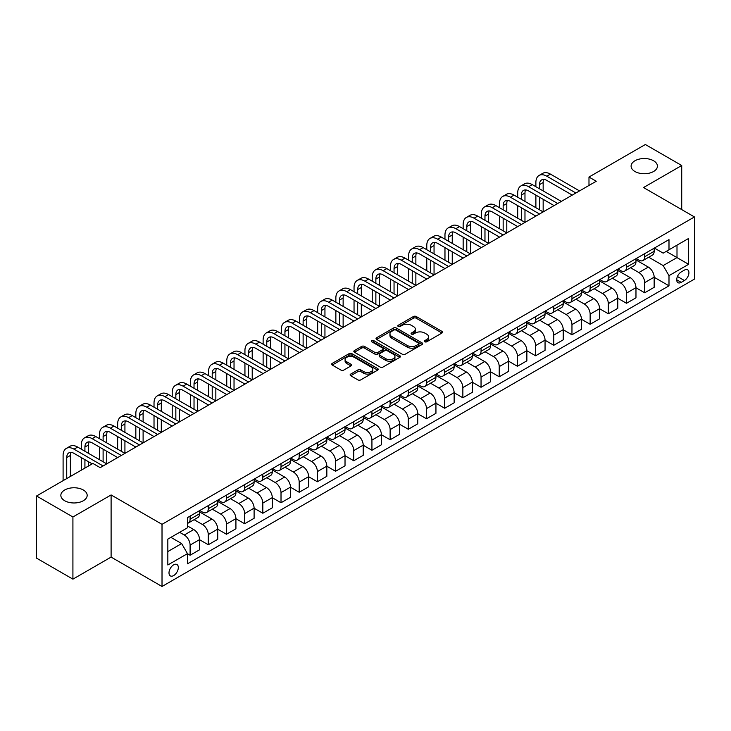 <?xml version="1.0" encoding="UTF-8"?>
<svg xmlns="http://www.w3.org/2000/svg" width="731" height="731" viewBox="0 0 731 731"><rect width="100%" height="100%" fill="white"/><g stroke="black" fill="none" stroke-linecap="round" stroke-linejoin="round"><path stroke-width="1.1" d="M424.784 341.779A1.416 0.813 0 0 0 426.785 341.779L441.953 333.016A2.019 1.17 0 0 0 442.547 332.194A2.019 1.17 0 0 0 441.953 331.371L416.25 316.532A2.019 1.17 0 0 0 413.399 316.532L398.221 325.286A1.416 0.813 0 0 0 397.81 325.862A1.416 0.813 0 0 0 398.221 326.446A1.416 0.813 0 0 0 400.222 326.446L402.187 325.313A6.46 3.728 0 0 1 411.325 325.313L413.472 326.547A6.46 3.728 0 0 1 415.363 329.188A6.46 3.728 0 0 1 413.472 331.819L411.507 332.952A1.416 0.813 0 0 0 411.087 333.528A1.416 0.813 0 0 0 411.507 334.113A1.416 0.813 0 0 0 413.508 334.113L415.464 332.98A6.46 3.728 0 0 1 424.61 332.98L426.749 334.213A6.46 3.728 0 0 1 428.64 336.854A6.46 3.728 0 0 1 426.749 339.486L424.784 340.619A1.416 0.813 0 0 0 424.373 341.203A1.416 0.813 0 0 0 424.784 341.779L424.784 340.619M83.316 489.989A13.167 7.602 0 0 0 68.97 488.345A13.167 7.602 0 0 0 60.847 495.362A13.167 7.602 0 0 0 64.703 500.744A13.167 7.602 0 0 0 79.049 502.389A13.167 7.602 0 0 0 87.172 495.362A13.167 7.602 0 0 0 83.316 489.989M653.569 160.756A13.167 7.602 0 0 0 639.223 159.111A13.167 7.602 0 0 0 631.1 166.129A13.167 7.602 0 0 0 634.956 171.511A13.167 7.602 0 0 0 649.302 173.156A13.167 7.602 0 0 0 657.425 166.129A13.167 7.602 0 0 0 653.569 160.756M173.658 575.571A6.579 3.801 120 0 0 177.962 569.778A6.579 3.801 120 0 0 176.948 564.496A6.579 3.801 120 0 0 173.658 564.825A6.579 3.801 120 0 0 169.354 570.628A6.579 3.801 120 0 0 170.369 575.9A6.579 3.801 120 0 0 173.658 575.571M350.716 374.071A2.019 1.17 0 0 0 350.122 374.893A2.019 1.17 0 0 0 350.716 375.725L357.925 379.882A2.019 1.17 0 0 0 360.776 379.882L377.625 370.16A2.019 1.17 0 0 0 378.219 369.329A2.019 1.17 0 0 0 377.625 368.506L351.922 353.667A2.019 1.17 0 0 0 349.071 353.667L332.221 363.398A2.019 1.17 0 0 0 331.627 364.221A2.019 1.17 0 0 0 332.221 365.043L340.929 370.078A2.019 1.17 0 0 0 343.789 370.078L350.999 365.911A2.019 1.17 0 0 0 351.593 365.089A2.019 1.17 0 0 0 350.999 364.257L346.677 361.772A5.4 3.116 0 0 1 345.096 359.561A5.4 3.116 0 0 1 348.431 356.682A5.4 3.116 0 0 1 354.316 357.358L371.238 367.126A5.4 3.116 0 0 1 372.819 369.329A5.4 3.116 0 0 1 369.484 372.216A5.4 3.116 0 0 1 363.599 371.54L360.776 369.913A2.019 1.17 0 0 0 357.925 369.913L350.716 374.071L350.716 375.725M111.103 494.942L72.917 516.991L36.55 495.993L36.55 558.146L72.917 579.144L111.103 557.095L162.017 586.49L162.017 524.337L111.103 494.942L111.103 557.095M681.721 209.596L681.721 165.508L643.536 187.547L694.45 216.943L162.017 524.337M681.721 165.508L645.354 144.51L588.985 177.048L588.985 185.455M36.55 495.993L92.919 463.454L100.193 467.648L596.258 181.251L588.985 177.048M402.333 354.243A2.019 1.17 0 0 0 405.184 354.243L422.034 344.52A2.019 1.17 0 0 0 422.628 343.689A2.019 1.17 0 0 0 422.034 342.866L396.33 328.027A2.019 1.17 0 0 0 393.479 328.027L376.629 337.759A2.019 1.17 0 0 0 376.036 338.581A2.019 1.17 0 0 0 376.629 339.403L402.333 354.243M372.271 342.081A1.416 0.813 0 0 1 373.705 342.282L373.705 340.6L399.83 355.686A2.019 1.17 0 0 1 400.424 356.509A2.019 1.17 0 0 1 399.83 357.34L382.98 367.063A2.019 1.17 0 0 1 380.129 367.063L354.425 352.223L354.425 350.578A2.019 1.17 0 0 0 353.831 351.401A2.019 1.17 0 0 0 354.425 352.223M354.425 350.578L361.635 346.412A2.019 1.17 0 0 1 364.495 346.412L374.912 352.433A2.019 1.17 0 0 0 377.772 352.433L382.551 349.674A2.019 1.17 0 0 0 383.145 348.842A2.019 1.17 0 0 0 382.551 348.02L371.704 341.752A1.416 0.813 0 0 1 371.284 341.176A1.416 0.813 0 0 1 372.161 340.427A1.416 0.813 0 0 1 373.705 340.6M684.408 270.114L681.21 271.959A6.378 3.682 120 0 0 677.043 277.579A6.378 3.682 120 0 0 678.021 282.687A6.378 3.682 120 0 0 681.21 282.376L684.408 280.521A6.378 3.682 120 0 0 688.575 274.902A6.378 3.682 120 0 0 687.597 269.794A6.378 3.682 120 0 0 684.408 270.114M162.017 586.49L694.45 279.096L694.45 216.943M654.373 248.065L663.172 253.145L668.993 249.783L668.993 239.622L187.474 517.621L187.474 527.782L167.838 539.122L167.838 564.99L187.474 553.65L187.474 563.82L668.993 285.821L668.993 275.651L663.172 265.572L648.708 257.221M668.993 249.783L688.629 238.443L688.629 264.311L668.993 275.651M72.917 516.991L72.917 579.144M666.224 251.382L676.997 257.595L676.997 245.168L688.629 238.443M663.172 265.572L676.997 257.595L688.629 264.311M167.838 551.558L181.663 543.572L170.89 537.358M187.474 553.742L190.097 555.249L190.097 545.088A8.233 4.752 -120 0 0 184.276 535.01L179.625 532.323M190.097 555.249L199.554 549.794L199.554 539.624A8.233 4.752 -120 0 0 193.733 529.546L187.474 525.936M199.554 539.716L208.28 544.75L208.28 534.589A8.233 4.752 -120 0 0 202.46 524.511L194.108 519.686M208.28 544.75L217.737 539.295L217.737 529.125A8.233 4.752 -120 0 0 211.917 519.047L199.554 511.91M217.737 529.217L226.464 534.251L226.464 524.09A8.233 4.752 -120 0 0 220.643 514.012L212.292 509.187M226.464 534.251L235.921 528.796L235.921 518.635A8.233 4.752 -120 0 0 230.101 508.557L217.737 501.411M235.921 518.718L244.647 523.752L244.647 513.591A8.233 4.752 -120 0 0 238.827 503.513L230.475 498.688M244.647 523.752L254.105 518.297L254.105 508.136A8.233 4.752 -120 0 0 248.284 498.058L235.921 490.912M254.105 508.219L262.831 513.253L262.831 503.092A8.233 4.752 -120 0 0 257.01 493.014L248.659 488.189M262.831 513.253L272.288 507.798L272.288 497.637A8.233 4.752 -120 0 0 266.468 487.559L254.105 480.413M272.288 497.72L281.015 502.754L281.015 492.593A8.233 4.752 -120 0 0 275.194 482.515L266.842 477.69M281.015 502.754L290.472 497.299L290.472 487.138A8.233 4.752 -120 0 0 284.651 477.06L272.288 469.914M290.472 487.221L299.198 492.255L299.198 482.094A8.233 4.752 -120 0 0 293.378 472.016L285.026 467.191M299.198 492.255L308.656 486.8L308.656 476.639A8.233 4.752 -120 0 0 302.835 466.561L290.472 459.415M308.656 476.722L317.382 481.756L317.382 471.596A8.233 4.752 -120 0 0 311.57 461.517L303.21 456.692M317.382 481.756L326.839 476.301L326.839 466.14A8.233 4.752 -120 0 0 321.019 456.062L308.656 448.925M326.839 466.223L335.566 471.267L335.566 461.097A8.233 4.752 -120 0 0 329.754 451.018L321.393 446.193M335.566 471.267L345.023 465.802L345.023 455.641A8.233 4.752 -120 0 0 339.202 445.563L326.839 438.426M345.023 455.724L353.749 460.768L353.749 450.598A8.233 4.752 -120 0 0 347.938 440.519L339.577 435.694M353.749 460.768L363.206 455.303L363.206 445.142A8.233 4.752 -120 0 0 357.386 435.064L345.023 427.927M363.206 445.225L371.933 450.269L371.933 440.099A8.233 4.752 -120 0 0 366.121 430.02L357.761 425.204M371.933 450.269L381.39 444.804L381.39 434.643A8.233 4.752 -120 0 0 375.57 424.565L363.206 417.428M381.39 434.726L390.126 439.77L390.126 429.6A8.233 4.752 -120 0 0 384.305 419.521L375.944 414.705M390.126 439.77L399.574 434.305L399.574 424.144A8.233 4.752 -120 0 0 393.762 414.066L381.39 406.929M399.574 424.227L408.309 429.271L408.309 419.11A8.233 4.752 -120 0 0 402.489 409.031L394.128 404.206M408.309 429.271L417.757 423.806L417.757 413.645A8.233 4.752 -120 0 0 411.946 403.567L399.574 396.43M417.757 413.728L426.493 418.772L426.493 408.611A8.233 4.752 -120 0 0 420.672 398.532L412.311 393.707M426.493 418.772L435.941 413.307L435.941 403.146A8.233 4.752 -120 0 0 430.13 393.068L417.757 385.931M435.941 403.229L444.676 408.273L444.676 398.112A8.233 4.752 -120 0 0 438.856 388.033L430.504 383.208M444.676 408.273L454.134 402.808L454.134 392.648A8.233 4.752 -120 0 0 448.313 382.569L435.941 375.432M454.134 392.73L462.86 397.774L462.86 387.613A8.233 4.752 -120 0 0 457.039 377.534L448.688 372.709M462.86 397.774L472.317 392.309L472.317 382.149A8.233 4.752 -120 0 0 466.497 372.07L454.134 364.933M472.317 382.231L481.044 387.275L481.044 377.114A8.233 4.752 -120 0 0 475.223 367.035L466.871 362.21M481.044 387.275L490.501 381.81L490.501 371.65A8.233 4.752 -120 0 0 484.68 361.571L472.317 354.434M490.501 371.741L499.227 376.776L499.227 366.615A8.233 4.752 -120 0 0 493.407 356.536L485.055 351.712M499.227 376.776L508.685 371.321L508.685 361.151A8.233 4.752 -120 0 0 502.864 351.072L490.501 343.935M508.685 361.242L517.411 366.277L517.411 356.116A8.233 4.752 -120 0 0 511.59 346.037L503.239 341.213M517.411 366.277L526.868 360.822L526.868 350.652A8.233 4.752 -120 0 0 521.048 340.573L508.685 333.437M526.868 350.743L535.595 355.778L535.595 345.617A8.233 4.752 -120 0 0 529.774 335.538L521.422 330.714M535.595 355.778L545.052 350.323L545.052 340.153A8.233 4.752 -120 0 0 539.231 330.074L526.868 322.938M545.052 340.244L553.778 345.279L553.778 335.118A8.233 4.752 -120 0 0 547.958 325.039L539.606 320.215M553.778 345.279L563.236 339.824L563.236 329.663A8.233 4.752 -120 0 0 557.415 319.584L545.052 312.439M563.236 329.745L571.962 334.78L571.962 324.619A8.233 4.752 -120 0 0 566.141 314.54L557.79 309.716M571.962 334.78L581.419 329.325L581.419 319.164A8.233 4.752 -120 0 0 575.599 309.085L563.236 301.94M581.419 319.246L590.145 324.281L590.145 314.12A8.233 4.752 -120 0 0 584.325 304.041L575.973 299.217M590.145 324.281L599.603 318.826L599.603 308.665A8.233 4.752 -120 0 0 593.782 298.586L581.419 291.441M599.603 308.747L608.329 313.782L608.329 303.621A8.233 4.752 -120 0 0 602.508 293.542L594.157 288.718M608.329 313.782L617.786 308.327L617.786 298.166A8.233 4.752 -120 0 0 611.966 288.087L599.603 280.942M617.786 298.248L626.513 303.283L626.513 293.122A8.233 4.752 -120 0 0 620.692 283.043L612.34 278.219M626.513 303.283L635.97 297.828L635.97 287.667A8.233 4.752 -120 0 0 630.149 277.588L617.786 270.443M635.97 287.749L644.696 292.784L644.696 282.623A8.233 4.752 -120 0 0 638.876 272.544L630.524 267.72M644.696 292.784L654.154 287.329L654.154 277.168A8.233 4.752 -120 0 0 648.333 267.089L635.97 259.953M636.189 258.564L638.876 260.117A8.233 4.752 -120 0 0 642.997 260.519A8.233 4.752 -120 0 0 644.696 256.755L644.696 253.648M618.006 269.063L620.692 270.616A8.233 4.752 -120 0 0 624.813 271.018A8.233 4.752 -120 0 0 626.513 267.254L626.513 264.147M599.822 279.562L602.508 281.115A8.233 4.752 -120 0 0 606.629 281.517A8.233 4.752 -120 0 0 608.329 277.753L608.329 274.646M581.638 290.061L584.325 291.614A8.233 4.752 -120 0 0 588.446 292.016A8.233 4.752 -120 0 0 590.145 288.252L590.145 285.145M563.455 300.56L566.141 302.113A8.233 4.752 -120 0 0 570.262 302.515A8.233 4.752 -120 0 0 571.962 298.751L571.962 295.644M545.271 311.059L547.958 312.612A8.233 4.752 -120 0 0 552.069 313.014A8.233 4.752 -120 0 0 553.778 309.25L553.778 306.143M527.088 321.549L529.774 323.111A8.233 4.752 -120 0 0 533.886 323.513A8.233 4.752 -120 0 0 535.595 319.749L535.595 316.642M508.904 332.048L511.59 333.601A8.233 4.752 -120 0 0 515.702 334.012A8.233 4.752 -120 0 0 517.411 330.248L517.411 327.141M490.711 342.547L493.407 344.1A8.233 4.752 -120 0 0 497.519 344.511A8.233 4.752 -120 0 0 499.227 340.747L499.227 337.64M472.528 353.046L475.223 354.599A8.233 4.752 -120 0 0 479.335 355.01A8.233 4.752 -120 0 0 481.044 351.245L481.044 348.139M454.344 363.545L457.039 365.098A8.233 4.752 -120 0 0 461.151 365.509A8.233 4.752 -120 0 0 462.86 361.744L462.86 358.638M436.16 374.044L438.856 375.597A8.233 4.752 -120 0 0 442.968 376.008A8.233 4.752 -120 0 0 444.676 372.243L444.676 369.128M417.977 384.543L420.672 386.096A8.233 4.752 -120 0 0 424.784 386.507A8.233 4.752 -120 0 0 426.493 382.742L426.493 379.627M399.793 395.042L402.489 396.595A8.233 4.752 -120 0 0 406.6 397.006A8.233 4.752 -120 0 0 408.309 393.232L408.309 390.126M381.609 405.541L384.305 407.094A8.233 4.752 -120 0 0 388.417 407.505A8.233 4.752 -120 0 0 390.126 403.731L390.126 400.625M363.426 416.04L366.121 417.593A8.233 4.752 -120 0 0 370.233 418.004A8.233 4.752 -120 0 0 371.933 414.23L371.933 411.124M345.242 426.538L347.938 428.092A8.233 4.752 -120 0 0 352.05 428.503A8.233 4.752 -120 0 0 353.749 424.729L353.749 421.623M327.059 437.037L329.754 438.591A8.233 4.752 -120 0 0 333.866 439.002A8.233 4.752 -120 0 0 335.566 435.228L335.566 432.122M308.875 447.536L311.57 449.09A8.233 4.752 -120 0 0 315.682 449.492A8.233 4.752 -120 0 0 317.382 445.727L317.382 442.62M290.691 458.035L293.378 459.589A8.233 4.752 -120 0 0 297.499 459.991A8.233 4.752 -120 0 0 299.198 456.226L299.198 453.119M272.508 468.534L275.194 470.088A8.233 4.752 -120 0 0 279.315 470.49A8.233 4.752 -120 0 0 281.015 466.725L281.015 463.618M254.324 479.033L257.01 480.587A8.233 4.752 -120 0 0 261.131 480.989A8.233 4.752 -120 0 0 262.831 477.224L262.831 474.117M236.14 489.532L238.827 491.086A8.233 4.752 -120 0 0 242.948 491.488A8.233 4.752 -120 0 0 244.647 487.723L244.647 484.616M217.957 500.031L220.643 501.585A8.233 4.752 -120 0 0 224.764 501.987A8.233 4.752 -120 0 0 226.464 498.222L226.464 495.115M199.773 510.521L202.46 512.084A8.233 4.752 -120 0 0 206.581 512.486A8.233 4.752 -120 0 0 208.28 508.721L208.28 505.614M654.154 277.25L668.993 285.821M642.997 260.519L652.454 255.064A8.233 4.752 -120 0 0 654.154 251.3L654.154 248.193M624.813 271.018L634.261 265.563A8.233 4.752 -120 0 0 635.97 261.799L635.97 258.692M606.629 281.517L616.078 276.062A8.233 4.752 -120 0 0 617.786 272.298L617.786 269.191M588.446 292.016L597.894 286.561A8.233 4.752 -120 0 0 599.603 282.796L599.603 279.681M570.262 302.515L579.71 297.06A8.233 4.752 -120 0 0 581.419 293.295L581.419 290.18M552.069 313.014L561.527 307.559A8.233 4.752 -120 0 0 563.236 303.785L563.236 300.679M533.886 323.513L543.343 318.058A8.233 4.752 -120 0 0 545.052 314.284L545.052 311.178M515.702 334.012L525.16 328.557A8.233 4.752 -120 0 0 526.868 324.783L526.868 321.677M497.519 344.511L506.976 339.056A8.233 4.752 -120 0 0 508.685 335.282L508.685 332.176M479.335 355.01L488.792 349.555A8.233 4.752 -120 0 0 490.501 345.781L490.501 342.675M461.151 365.509L470.609 360.045A8.233 4.752 -120 0 0 472.317 356.28L472.317 353.174M442.968 376.008L452.425 370.544A8.233 4.752 -120 0 0 454.134 366.779L454.134 363.672M424.784 386.507L434.241 381.043A8.233 4.752 -120 0 0 435.941 377.278L435.941 374.171M406.6 397.006L416.058 391.542A8.233 4.752 -120 0 0 417.757 387.777L417.757 384.67M388.417 407.505L397.874 402.041A8.233 4.752 -120 0 0 399.574 398.276L399.574 395.169M370.233 418.004L379.691 412.54A8.233 4.752 -120 0 0 381.39 408.775L381.39 405.668M352.05 428.503L361.507 423.039A8.233 4.752 -120 0 0 363.206 419.274L363.206 416.167M333.866 439.002L343.323 433.538A8.233 4.752 -120 0 0 345.023 429.773L345.023 426.666M315.682 449.492L325.14 444.037A8.233 4.752 -120 0 0 326.839 440.272L326.839 437.165M297.499 459.991L306.956 454.536A8.233 4.752 -120 0 0 308.656 450.771L308.656 447.664M279.315 470.49L288.772 465.035A8.233 4.752 -120 0 0 290.472 461.27L290.472 458.163M261.131 480.989L270.58 475.534A8.233 4.752 -120 0 0 272.288 471.769L272.288 468.653M242.948 491.488L252.396 486.033A8.233 4.752 -120 0 0 254.105 482.268L254.105 479.152M224.764 501.987L234.212 496.532A8.233 4.752 -120 0 0 235.921 492.758L235.921 489.651M206.581 512.486L216.029 507.031A8.233 4.752 -120 0 0 217.737 503.257L217.737 500.15M187.474 523.323A8.233 4.752 -120 0 0 188.388 522.985L197.845 517.53A8.233 4.752 -120 0 0 199.554 513.756L199.554 510.649M188.388 522.985A8.233 4.752 -120 0 0 190.097 519.22L190.097 516.113M181.663 543.572L187.474 553.65M425.351 341.98L426.749 341.167A6.46 3.728 0 0 0 428.64 338.526L428.64 336.854M415.363 329.188L415.363 330.86A6.46 3.728 0 0 1 413.472 333.5L412.074 334.305M441.953 331.371L441.953 333.016L416.25 318.213A2.019 1.17 0 0 0 413.399 318.213L398.788 326.638M422.034 342.866L422.034 344.52L396.33 329.708A2.019 1.17 0 0 0 393.479 329.708L376.657 339.422L376.629 337.759M418.47 344.274A1.416 0.813 0 0 0 418.881 343.689A1.416 0.813 0 0 0 418.47 343.113L395.91 330.092A1.416 0.813 0 0 0 393.908 330.092L391.834 331.289A6.46 3.728 0 0 0 389.943 333.921A6.46 3.728 0 0 0 391.834 336.562L407.258 345.461A6.46 3.728 0 0 0 416.396 345.461L418.47 344.274L418.47 345.946A1.416 0.813 0 0 0 418.881 345.37L418.881 343.689M389.943 333.921L389.943 335.602A6.46 3.728 0 0 0 391.834 338.243L391.834 336.562M418.47 345.946L416.396 347.143A6.46 3.728 0 0 1 407.258 347.143L391.834 338.243M354.453 352.241L361.635 348.093L361.635 346.412M383.145 348.842L383.145 350.524A2.019 1.17 0 0 1 382.551 351.346L377.772 354.115A2.019 1.17 0 0 1 374.912 354.115L364.495 348.093A2.019 1.17 0 0 0 361.635 348.093M373.705 342.282L399.802 357.349M385.73 358.674A5.4 3.116 0 0 0 391.615 359.35A5.4 3.116 0 0 0 394.95 356.472A5.4 3.116 0 0 0 393.369 354.27L387.412 350.825A2.019 1.17 0 0 0 384.552 350.825L379.773 353.585A2.019 1.17 0 0 0 379.179 354.407A2.019 1.17 0 0 0 379.773 355.239L385.73 358.674L385.73 360.356A5.4 3.116 0 0 0 391.615 361.032A5.4 3.116 0 0 0 394.95 358.153L394.95 356.472M379.179 354.407L379.179 356.088A2.019 1.17 0 0 0 379.773 356.911L379.773 355.239M385.73 360.356L379.773 356.911M372.819 369.329L372.819 371.01A5.4 3.116 0 0 1 369.484 373.897A5.4 3.116 0 0 1 363.599 373.221L360.776 371.586A2.019 1.17 0 0 0 357.925 371.586L350.743 375.734M345.096 359.561L345.096 361.242A5.4 3.116 0 0 0 346.677 363.444L346.677 361.772M350.971 365.929L346.677 363.444M377.625 368.506L377.625 370.16L351.922 355.348A2.019 1.17 0 0 0 349.071 355.348L332.249 365.061L332.221 363.398M535.887 186.707L535.887 182.512A15.433 8.909 60 0 1 539.076 175.449L542.722 173.348A15.433 8.909 60 0 1 550.434 174.115L579.528 190.91M539.076 175.449A15.433 8.909 60 0 1 546.797 176.208L575.891 193.011M572.254 195.113L546.797 180.411A10.289 5.939 -120 0 0 541.653 179.899A10.289 5.939 -120 0 0 539.524 184.614L539.524 188.808M543.8 179.424A10.289 5.939 -120 0 0 543.16 182.512L543.16 190.91M539.524 197.206L539.524 209.806M543.16 199.307L543.16 211.908L514.067 195.113L510.43 197.206L539.524 214.009M535.887 207.705L535.887 195.113M517.703 197.206L517.703 193.011A15.433 8.909 60 0 1 520.892 185.948L524.529 183.846A15.433 8.909 60 0 1 532.25 184.614L561.344 201.409M520.892 185.948A15.433 8.909 60 0 1 528.614 186.707L557.707 203.51M554.071 205.612L528.614 190.91A10.289 5.939 -120 0 0 523.469 190.398A10.289 5.939 -120 0 0 521.34 195.113L521.34 199.307M525.616 189.923A10.289 5.939 -120 0 0 524.977 193.011L524.977 201.409M521.34 207.705L521.34 220.305M524.977 209.806L524.977 222.407L495.883 205.612L492.246 207.705L521.34 224.508M517.703 218.203L517.703 205.612M535.887 216.102L510.43 201.409A10.289 5.939 -120 0 0 505.285 200.897A10.289 5.939 -120 0 0 503.156 205.612L503.156 209.806M507.433 200.422A10.289 5.939 -120 0 0 506.793 203.51L506.793 211.908M503.156 218.203L503.156 230.804M506.793 220.305L506.793 232.906L477.699 216.102L474.063 218.203L503.156 235.007M499.52 228.702L499.52 216.102M499.52 207.705L499.52 203.51A15.433 8.909 60 0 1 502.709 196.447A15.433 8.909 60 0 1 510.43 197.206M502.709 196.447L506.345 194.345A15.433 8.909 60 0 1 514.067 195.113M517.703 226.601L492.246 211.908A10.289 5.939 -120 0 0 487.102 211.396A10.289 5.939 -120 0 0 484.973 216.111L484.973 220.305M489.249 210.921A10.289 5.939 -120 0 0 488.61 214.009L488.61 222.407M484.973 228.702L484.973 241.303M488.61 230.804L488.61 243.405L459.516 226.601L455.879 228.702L484.973 245.506M481.336 239.201L481.336 226.601M481.336 218.203L481.336 214.009A15.433 8.909 60 0 1 484.525 206.946A15.433 8.909 60 0 1 492.246 207.705M484.525 206.946L488.162 204.844A15.433 8.909 60 0 1 495.883 205.612M499.52 237.1L474.063 222.407A10.289 5.939 -120 0 0 468.918 221.895A10.289 5.939 -120 0 0 466.789 226.601L466.789 230.804M471.066 221.42A10.289 5.939 -120 0 0 470.426 224.508L470.426 232.906M466.789 239.201L466.789 251.802M470.426 241.303L470.426 253.904L441.332 237.1L437.686 239.201L466.789 255.996M463.152 249.7L463.152 237.1M463.152 228.702L463.152 224.508A15.433 8.909 60 0 1 466.341 217.445A15.433 8.909 60 0 1 474.063 218.203M466.341 217.445L469.978 215.343A15.433 8.909 60 0 1 477.699 216.102M481.336 247.599L455.879 232.906A10.289 5.939 -120 0 0 450.735 232.394A10.289 5.939 -120 0 0 448.606 237.1L448.606 241.303M452.882 231.919A10.289 5.939 -120 0 0 452.242 235.007L452.242 243.405M448.606 249.7L448.606 262.301M452.242 251.802L452.242 264.403L423.139 247.599L419.503 249.7L448.606 266.495M444.969 260.199L444.969 247.599M444.969 239.201L444.969 235.007A15.433 8.909 60 0 1 448.158 227.944A15.433 8.909 60 0 1 455.879 228.702M448.158 227.944L451.795 225.842A15.433 8.909 60 0 1 459.516 226.601M463.152 258.098L437.686 243.405A10.289 5.939 -120 0 0 432.551 242.893A10.289 5.939 -120 0 0 430.413 247.599L430.413 251.802M434.698 242.418A10.289 5.939 -120 0 0 434.05 245.506L434.05 253.904M430.413 260.199L430.413 272.8M434.05 262.301L434.05 274.902L404.956 258.098L401.319 260.199L430.413 276.994M426.776 270.698L426.776 258.098M426.776 249.7L426.776 245.506A15.433 8.909 60 0 1 429.974 238.443A15.433 8.909 60 0 1 437.686 239.201M429.974 238.443L433.611 236.341A15.433 8.909 60 0 1 441.332 237.1M444.969 268.597L419.503 253.904A10.289 5.939 -120 0 0 414.367 253.392A10.289 5.939 -120 0 0 412.229 258.098L412.229 262.301M416.515 252.917A10.289 5.939 -120 0 0 415.866 255.996L415.866 264.403M412.229 270.698L412.229 283.299M415.866 272.8L415.866 285.401L386.772 268.597L383.135 270.698L412.229 287.493M408.592 281.197L408.592 268.597M408.592 260.199L408.592 255.996A15.433 8.909 60 0 1 411.791 248.933A15.433 8.909 60 0 1 419.503 249.7M411.791 248.933L415.427 246.84A15.433 8.909 60 0 1 423.139 247.599M426.776 279.096L401.319 264.403A10.289 5.939 -120 0 0 396.184 263.891A10.289 5.939 -120 0 0 394.046 268.597L394.046 272.8M398.331 263.416A10.289 5.939 -120 0 0 397.682 266.495L397.682 274.902M394.046 281.197L394.046 293.798M397.682 283.299L397.682 295.891L368.588 279.096L364.952 281.197L394.046 297.992M390.409 291.696L390.409 279.096M390.409 270.698L390.409 266.495A15.433 8.909 60 0 1 393.607 259.432A15.433 8.909 60 0 1 401.319 260.199M393.607 259.432L397.244 257.339A15.433 8.909 60 0 1 404.956 258.098M408.592 289.595L383.135 274.902A10.289 5.939 -120 0 0 377.991 274.39A10.289 5.939 -120 0 0 375.862 279.096L375.862 283.299M380.147 273.915A10.289 5.939 -120 0 0 379.499 276.994L379.499 285.401M375.862 291.696L375.862 304.297M379.499 293.798L379.499 306.39L350.405 289.595L346.768 291.696L375.862 308.491M372.225 302.195L372.225 289.595M372.225 281.197L372.225 276.994A15.433 8.909 60 0 1 375.423 269.931A15.433 8.909 60 0 1 383.135 270.698M375.423 269.931L379.06 267.838A15.433 8.909 60 0 1 386.772 268.597M390.409 300.094L364.952 285.401A10.289 5.939 -120 0 0 359.807 284.889A10.289 5.939 -120 0 0 357.678 289.595L357.678 293.798M361.964 284.414A10.289 5.939 -120 0 0 361.315 287.493L361.315 295.891M357.678 302.195L357.678 314.796M361.315 304.297L361.315 316.889L332.221 300.094L328.584 302.195L357.678 318.99M354.042 312.694L354.042 300.094M354.042 291.696L354.042 287.493A15.433 8.909 60 0 1 357.24 280.43A15.433 8.909 60 0 1 364.952 281.197M357.24 280.43L360.876 278.337A15.433 8.909 60 0 1 368.588 279.096M372.225 310.593L346.768 295.891A10.289 5.939 -120 0 0 341.624 295.388A10.289 5.939 -120 0 0 339.495 300.094L339.495 304.297M343.78 294.913A10.289 5.939 -120 0 0 343.131 297.992L343.131 306.39M339.495 312.694L339.495 325.295M343.131 314.796L343.131 327.387L314.038 310.593L310.401 312.694L339.495 329.489M335.858 323.193L335.858 310.593M335.858 302.195L335.858 297.992A15.433 8.909 60 0 1 339.056 290.929A15.433 8.909 60 0 1 346.768 291.696M339.056 290.929L342.693 288.827A15.433 8.909 60 0 1 350.405 289.595M354.042 321.092L328.584 306.39A10.289 5.939 -120 0 0 323.44 305.887A10.289 5.939 -120 0 0 321.311 310.593L321.311 314.796M325.597 305.412A10.289 5.939 -120 0 0 324.948 308.491L324.948 316.889M321.311 323.193L321.311 335.785M324.948 325.295L324.948 337.886L295.854 321.092L292.217 323.193L321.311 339.988M317.674 333.692L317.674 321.092M317.674 312.694L317.674 308.491A15.433 8.909 60 0 1 320.872 301.428A15.433 8.909 60 0 1 328.584 302.195M320.872 301.428L324.509 299.326A15.433 8.909 60 0 1 332.221 300.094M335.858 331.591L310.401 316.889A10.289 5.939 -120 0 0 305.256 316.386A10.289 5.939 -120 0 0 303.127 321.092L303.127 325.295M307.413 315.911A10.289 5.939 -120 0 0 306.764 318.99L306.764 327.387M303.127 333.692L303.127 346.284M306.764 335.785L306.764 348.385L277.67 331.591L274.034 333.692L303.127 350.487M299.491 344.191L299.491 331.591M299.491 323.193L299.491 318.99A15.433 8.909 60 0 1 302.689 311.927A15.433 8.909 60 0 1 310.401 312.694M302.689 311.927L306.326 309.825A15.433 8.909 60 0 1 314.038 310.593M317.674 342.09L292.217 327.387A10.289 5.939 -120 0 0 287.073 326.885A10.289 5.939 -120 0 0 284.944 331.591L284.944 335.785M289.229 326.41A10.289 5.939 -120 0 0 288.581 329.489L288.581 337.886M284.944 344.191L284.944 356.783M288.581 346.284L288.581 358.884L259.487 342.09L255.85 344.191L284.944 360.986M281.307 354.69L281.307 342.09M281.307 333.692L281.307 329.489A15.433 8.909 60 0 1 284.505 322.426A15.433 8.909 60 0 1 292.217 323.193M284.505 322.426L288.142 320.324A15.433 8.909 60 0 1 295.854 321.092M299.491 352.589L274.034 337.886A10.289 5.939 -120 0 0 268.889 337.375A10.289 5.939 -120 0 0 266.76 342.09L266.76 346.284M271.046 336.909A10.289 5.939 -120 0 0 270.397 339.988L270.397 348.385M266.76 354.69L266.76 367.282M270.397 356.783L270.397 369.383L241.303 352.589L237.666 354.69L266.76 371.485M263.123 365.18L263.123 352.589M263.123 344.191L263.123 339.988A15.433 8.909 60 0 1 266.322 332.925A15.433 8.909 60 0 1 274.034 333.692M266.322 332.925L269.958 330.823A15.433 8.909 60 0 1 277.67 331.591M281.307 363.088L255.85 348.385A10.289 5.939 -120 0 0 250.706 347.874A10.289 5.939 -120 0 0 248.577 352.589L248.577 356.783M252.853 347.408A10.289 5.939 -120 0 0 252.213 350.487L252.213 358.884M248.577 365.189L248.577 377.781M252.213 367.282L252.213 379.882L223.119 363.088L219.483 365.18L248.577 381.984M244.94 375.679L244.94 363.088M244.94 354.69L244.94 350.487A15.433 8.909 60 0 1 248.138 343.424A15.433 8.909 60 0 1 255.85 344.191M248.138 343.424L251.775 341.322A15.433 8.909 60 0 1 259.487 342.09M263.123 373.587L237.666 358.884A10.289 5.939 -120 0 0 232.522 358.373A10.289 5.939 -120 0 0 230.393 363.088L230.393 367.282M234.669 357.898A10.289 5.939 -120 0 0 234.03 360.986L234.03 369.383M230.393 375.679L230.393 388.28M234.03 377.781L234.03 390.381L204.936 373.587L201.299 375.679L230.393 392.483M226.756 386.178L226.756 373.587M226.756 365.18L226.756 360.986A15.433 8.909 60 0 1 229.954 353.923A15.433 8.909 60 0 1 237.666 354.69M229.954 353.923L233.591 351.821A15.433 8.909 60 0 1 241.303 352.589M244.94 384.086L219.483 369.383A10.289 5.939 -120 0 0 214.338 368.872A10.289 5.939 -120 0 0 212.209 373.587L212.209 377.781M216.486 368.397A10.289 5.939 -120 0 0 215.846 371.485L215.846 379.882M212.209 386.178L212.209 398.779M215.846 388.28L215.846 400.88L186.752 384.086L183.115 386.178L212.209 402.982M208.573 396.677L208.573 384.086M208.573 375.679L208.573 371.485A15.433 8.909 60 0 1 211.771 364.422A15.433 8.909 60 0 1 219.483 365.18M211.771 364.422L215.407 362.32A15.433 8.909 60 0 1 223.119 363.088M226.756 394.585L201.299 379.882A10.289 5.939 -120 0 0 196.155 379.371A10.289 5.939 -120 0 0 194.026 384.086L194.026 388.28M198.302 378.896A10.289 5.939 -120 0 0 197.662 381.984L197.662 390.381M194.026 396.677L194.026 409.278M197.662 398.779L197.662 411.379L168.569 394.585L164.932 396.677L194.026 413.481M190.389 407.176L190.389 394.585M190.389 386.178L190.389 381.984A15.433 8.909 60 0 1 193.587 374.921A15.433 8.909 60 0 1 201.299 375.679M193.587 374.921L197.224 372.819A15.433 8.909 60 0 1 204.936 373.587M208.573 405.075L183.115 390.381A10.289 5.939 -120 0 0 177.971 389.87A10.289 5.939 -120 0 0 175.842 394.585L175.842 398.779M180.118 389.395A10.289 5.939 -120 0 0 179.479 392.483L179.479 400.88M175.842 407.176L175.842 419.777M179.479 409.278L179.479 421.878L150.385 405.075L146.748 407.176L175.842 423.98M172.205 417.675L172.205 405.075M172.205 396.677L172.205 392.483A15.433 8.909 60 0 1 175.403 385.42A15.433 8.909 60 0 1 183.115 386.178M175.403 385.42L179.04 383.318A15.433 8.909 60 0 1 186.752 384.086M190.389 415.573L164.932 400.88A10.289 5.939 -120 0 0 159.787 400.369A10.289 5.939 -120 0 0 157.658 405.084L157.658 409.278M161.935 399.894A10.289 5.939 -120 0 0 161.295 402.982L161.295 411.379M157.658 417.675L157.658 430.276M161.295 419.777L161.295 432.377L132.201 415.573L128.565 417.675L157.658 434.479M154.022 428.174L154.022 415.573M154.022 407.176L154.022 402.982A15.433 8.909 60 0 1 157.211 395.919A15.433 8.909 60 0 1 164.932 396.677M157.211 395.919L160.847 393.817A15.433 8.909 60 0 1 168.569 394.585M172.205 426.072L146.748 411.379A10.289 5.939 -120 0 0 141.604 410.868A10.289 5.939 -120 0 0 139.475 415.573L139.475 419.777M143.751 410.393A10.289 5.939 -120 0 0 143.112 413.481L143.112 421.878M139.475 428.174L139.475 440.775M143.112 430.276L143.112 442.876L114.018 426.072L110.381 428.174L139.475 444.969M135.838 438.673L135.838 426.072M135.838 417.675L135.838 413.481A15.433 8.909 60 0 1 139.027 406.418A15.433 8.909 60 0 1 146.748 407.176M139.027 406.418L142.664 404.316A15.433 8.909 60 0 1 150.385 405.075M154.022 436.571L128.565 421.878A10.289 5.939 -120 0 0 123.42 421.367A10.289 5.939 -120 0 0 121.291 426.072L121.291 430.276M125.568 420.892A10.289 5.939 -120 0 0 124.928 423.98L124.928 432.377M121.291 438.673L121.291 451.274M124.928 440.775L124.928 453.375L95.834 436.571L92.197 438.673L121.291 455.468M117.654 449.172L117.654 436.571M117.654 428.174L117.654 423.98A15.433 8.909 60 0 1 120.843 416.917A15.433 8.909 60 0 1 128.565 417.675M120.843 416.917L124.48 414.815A15.433 8.909 60 0 1 132.201 415.573M135.838 447.07L110.381 432.377A10.289 5.939 -120 0 0 105.237 431.866A10.289 5.939 -120 0 0 103.108 436.571L103.108 440.775M107.384 431.391A10.289 5.939 -120 0 0 106.744 434.479L106.744 442.876M103.108 449.172L103.108 461.773M106.744 451.274L106.744 463.874L77.65 447.07L74.014 449.172L103.108 465.967M99.471 459.671L99.471 447.07M99.471 438.673L99.471 434.479A15.433 8.909 60 0 1 102.66 427.416A15.433 8.909 60 0 1 110.381 428.174M102.66 427.416L106.297 425.314A15.433 8.909 60 0 1 114.018 426.072M117.654 457.569L92.197 442.876A10.289 5.939 -120 0 0 87.053 442.365A10.289 5.939 -120 0 0 84.924 447.07L84.924 451.274M89.2 441.889A10.289 5.939 -120 0 0 88.561 444.969L88.561 453.375M84.924 459.671L84.924 468.068M88.561 461.773L88.561 465.967M81.287 470.17L81.287 457.569M81.287 449.172L81.287 444.969A15.433 8.909 60 0 1 84.476 437.906A15.433 8.909 60 0 1 92.197 438.673M84.476 437.906L88.113 435.813A15.433 8.909 60 0 1 95.834 436.571M92.197 463.874L74.014 453.375A10.289 5.939 -120 0 0 68.869 452.864A10.289 5.939 -120 0 0 66.731 457.569L66.731 478.567M71.017 452.388A10.289 5.939 -120 0 0 70.368 455.468L70.368 476.466M63.094 480.669L63.094 455.468A15.433 8.909 60 0 1 66.293 448.405A15.433 8.909 60 0 1 74.014 449.172M66.293 448.405L69.929 446.312A15.433 8.909 60 0 1 77.65 447.07M184.276 535.01L193.733 529.546M202.46 524.511L211.917 519.047M220.643 514.012L230.101 508.557M238.827 503.513L248.284 498.058M257.01 493.014L266.468 487.559M275.194 482.515L284.651 477.06M293.378 472.016L302.835 466.561M311.57 461.517L321.019 456.062M329.754 451.018L339.202 445.563M347.938 440.519L357.386 435.064M366.121 430.02L375.57 424.565M384.305 419.521L393.762 414.066M402.489 409.031L411.946 403.567M420.672 398.532L430.13 393.068M438.856 388.033L448.313 382.569M457.039 377.534L466.497 372.07M475.223 367.035L484.68 361.571M493.407 356.536L502.864 351.072M511.59 346.037L521.048 340.573M529.774 335.538L539.231 330.074M547.958 325.039L557.415 319.584M566.141 314.54L575.599 309.085M584.325 304.041L593.782 298.586M602.508 293.542L611.966 288.087M620.692 283.043L630.149 277.588M638.876 272.544L648.333 267.089M644.696 256.755L654.154 251.3M644.696 282.623L654.154 277.168M626.513 293.122L635.97 287.667M626.513 267.254L635.97 261.799M608.329 303.621L617.786 298.166M608.329 277.753L617.786 272.298M590.145 314.12L599.603 308.665M590.145 288.252L599.603 282.796M571.962 324.619L581.419 319.164M571.962 298.751L581.419 293.295M553.778 335.118L563.236 329.663M553.778 309.25L563.236 303.785M535.595 345.617L545.052 340.153M535.595 319.749L545.052 314.284M517.411 356.116L526.868 350.652M517.411 330.248L526.868 324.783M499.227 366.615L508.685 361.151M499.227 340.747L508.685 335.282M481.044 377.114L490.501 371.65M481.044 351.245L490.501 345.781M462.86 387.613L472.317 382.149M462.86 361.744L472.317 356.28M444.676 398.112L454.134 392.648M444.676 372.243L454.134 366.779M426.493 408.611L435.941 403.146M426.493 382.742L435.941 377.278M408.309 419.11L417.757 413.645M408.309 393.232L417.757 387.777M390.126 429.6L399.574 424.144M390.126 403.731L399.574 398.276M371.933 440.099L381.39 434.643M371.933 414.23L381.39 408.775M353.749 450.598L363.206 445.142M353.749 424.729L363.206 419.274M335.566 461.097L345.023 455.641M335.566 435.228L345.023 429.773M317.382 471.596L326.839 466.14M317.382 445.727L326.839 440.272M299.198 482.094L308.656 476.639M299.198 456.226L308.656 450.771M281.015 492.593L290.472 487.138M281.015 466.725L290.472 461.27M262.831 503.092L272.288 497.637M262.831 477.224L272.288 471.769M244.647 513.591L254.105 508.136M244.647 487.723L254.105 482.268M226.464 524.09L235.921 518.635M226.464 498.222L235.921 492.758M208.28 534.589L217.737 529.125M208.28 508.721L217.737 503.257M190.097 545.088L199.554 539.624M190.097 519.22L199.554 513.756M677.436 276.501L684.408 280.521M676.705 279.772L681.21 282.376M426.749 341.167L426.749 339.486M411.507 334.113L411.507 332.952M413.472 333.5L413.472 331.819M398.221 326.446L398.221 325.286M413.399 318.213L413.399 316.532M416.25 318.213L416.25 316.532M393.479 329.708L393.479 328.027M396.33 329.708L396.33 328.027M407.258 347.143L407.258 345.461M416.396 347.143L416.396 345.461M364.495 348.093L364.495 346.412M374.912 354.115L374.912 352.433M377.772 354.115L377.772 352.433M382.551 351.346L382.551 349.674M399.83 357.34L399.83 355.686M357.925 371.586L357.925 369.913M360.776 371.586L360.776 369.913M363.599 373.221L363.599 371.54M350.999 365.911L350.999 364.257M349.071 355.348L349.071 353.667M351.922 355.348L351.922 353.667M550.434 174.115L546.797 176.208M543.16 182.512L539.524 184.614M532.25 184.614L528.614 186.707M524.977 193.011L521.34 195.113M506.793 203.51L503.156 205.612M488.61 214.009L484.973 216.111M470.426 224.508L466.789 226.601M452.242 235.007L448.606 237.1M434.05 245.506L430.413 247.599M415.866 255.996L412.229 258.098M397.682 266.495L394.046 268.597M379.499 276.994L375.862 279.096M361.315 287.493L357.678 289.595M343.131 297.992L339.495 300.094M324.948 308.491L321.311 310.593M306.764 318.99L303.127 321.092M288.581 329.489L284.944 331.591M270.397 339.988L266.76 342.09M252.213 350.487L248.577 352.589M234.03 360.986L230.393 363.088M215.846 371.485L212.209 373.587M197.662 381.984L194.026 384.086M179.479 392.483L175.842 394.585M161.295 402.982L157.658 405.084M143.112 413.481L139.475 415.573M124.928 423.98L121.291 426.072M106.744 434.479L103.108 436.571M88.561 444.969L84.924 447.07M70.368 455.468L66.731 457.569"/></g></svg>
